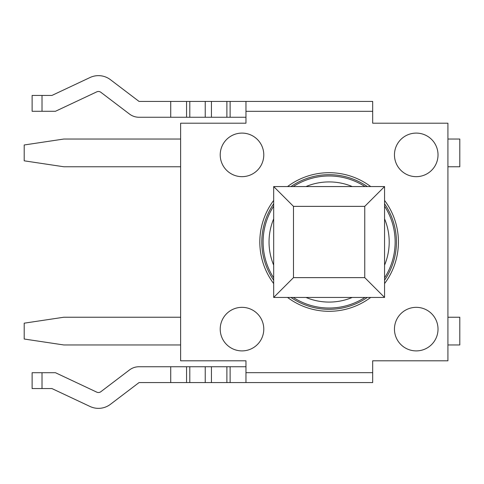 <?xml version="1.0" encoding="UTF-8"?>
<svg xmlns="http://www.w3.org/2000/svg" width="484" height="484" viewBox="0 0 484 484"><rect width="100%" height="100%" fill="white"/><g stroke="black" fill="none" stroke-linecap="round" stroke-linejoin="round"><path stroke-width="0.73" d="M245.963 372.68L245.963 382.578L372.68 382.578L372.68 372.68L245.963 372.68L245.963 360.798L180.623 360.798L180.623 123.202L245.963 123.202L245.963 111.32L372.68 111.32L372.68 101.422L245.963 101.422L245.963 111.32M372.68 111.32L372.68 123.202L447.918 123.202L447.918 360.798L372.68 360.798L372.68 366.739M447.918 344.959L459.8 344.959L459.8 317.238L447.918 317.238M447.918 139.041L459.8 139.041L459.8 166.762L447.918 166.762M180.623 317.238L63.797 317.238L24.2 323.179L24.2 339.018L63.797 344.959L180.623 344.959M180.623 139.041L63.797 139.041L24.2 144.982L24.2 160.821L63.797 166.762L180.623 166.762M394.46 154.88A21.78 21.78 0 0 1 427.13 136.016A21.78 21.78 0 0 1 427.13 173.744A21.78 21.78 0 0 1 394.46 154.88M220.22 154.88A21.78 21.78 0 0 1 252.89 136.016A21.78 21.78 0 0 1 252.89 173.744A21.78 21.78 0 0 1 220.22 154.88M438.02 329.12A21.78 21.78 0 0 0 405.35 310.256A21.78 21.78 0 0 0 405.35 347.984A21.78 21.78 0 0 0 438.02 329.12M263.78 329.12A21.78 21.78 0 0 0 231.11 310.256A21.78 21.78 0 0 0 231.11 347.984A21.78 21.78 0 0 0 263.78 329.12M384.562 200.418A69.303 69.303 0 0 1 384.562 283.582M370.702 297.442A69.303 69.303 0 0 1 287.538 297.442M273.678 283.582A69.303 69.303 0 0 1 273.678 200.418M287.538 186.558A69.303 69.303 0 0 1 370.702 186.558M51.921 388.555L42.017 388.555L42.017 372.716L55.46 372.716L96.764 392.143A3.963 3.963 0 0 0 100.847 391.713L129.458 369.97A15.839 15.839 0 0 1 139.041 366.739L170.719 366.739L170.719 382.578L139.041 382.578L110.431 404.321A19.802 19.802 0 0 1 90.024 406.475L51.921 388.555M245.963 366.739L170.719 366.739M189.801 366.739L189.801 382.578L186.558 382.578L186.558 366.739M42.017 372.716L32.119 372.716L32.119 388.555L42.017 388.555M245.963 101.422L170.719 101.422L170.719 117.261L139.041 117.261A15.839 15.839 0 0 1 129.458 114.03L100.847 92.287A3.963 3.963 0 0 0 96.764 91.857L55.46 111.284L42.017 111.284L42.017 95.445L32.119 95.445L32.119 111.284L42.017 111.284M230.118 101.422L230.118 117.261L245.963 117.261M230.118 117.261L226.881 117.261L226.881 101.422M211.447 101.422L211.447 117.261L226.881 117.261M211.447 117.261L205.234 117.261L205.234 101.422M189.801 101.422L189.801 117.261L205.234 117.261M189.801 117.261L186.558 117.261L186.558 101.422M170.719 117.261L186.558 117.261M170.719 101.422L139.041 101.422L110.431 79.678A19.802 19.802 0 0 0 90.024 77.525L51.921 95.445L42.017 95.445M372.68 123.202L372.68 117.261M372.68 360.798L372.68 372.68M170.719 382.578L186.558 382.578M211.447 366.739L211.447 382.578L205.234 382.578L205.234 366.739M189.801 382.578L205.234 382.578M230.118 366.739L230.118 382.578L226.881 382.578L226.881 366.739M211.447 382.578L226.881 382.578M230.118 382.578L245.963 382.578M273.678 280.188A67.318 67.318 0 0 1 273.678 203.812M290.932 186.558A67.318 67.318 0 0 1 367.308 186.558M384.562 203.812A67.318 67.318 0 0 1 384.562 280.188M367.308 297.442A67.318 67.318 0 0 1 290.932 297.442M273.678 297.442L384.562 297.442L384.562 186.558L273.678 186.558L273.678 297.442L293.479 277.641L293.479 206.359L273.678 186.558M293.479 206.359L364.761 206.359L364.761 277.641L384.562 297.442M364.761 206.359L384.562 186.558M273.678 265.153A60.083 60.083 0 0 1 273.678 218.847M305.967 186.558A60.083 60.083 0 0 1 352.273 186.558M384.562 218.847A60.083 60.083 0 0 1 384.562 265.153M352.273 297.442A60.083 60.083 0 0 1 305.967 297.442M384.562 277.846A66.018 66.018 0 0 0 384.562 206.154M364.966 186.558A66.018 66.018 0 0 0 293.274 186.558M273.678 206.154A66.018 66.018 0 0 0 273.678 277.846M293.274 297.442A66.018 66.018 0 0 0 364.966 297.442M364.761 277.641L293.479 277.641"/></g></svg>
